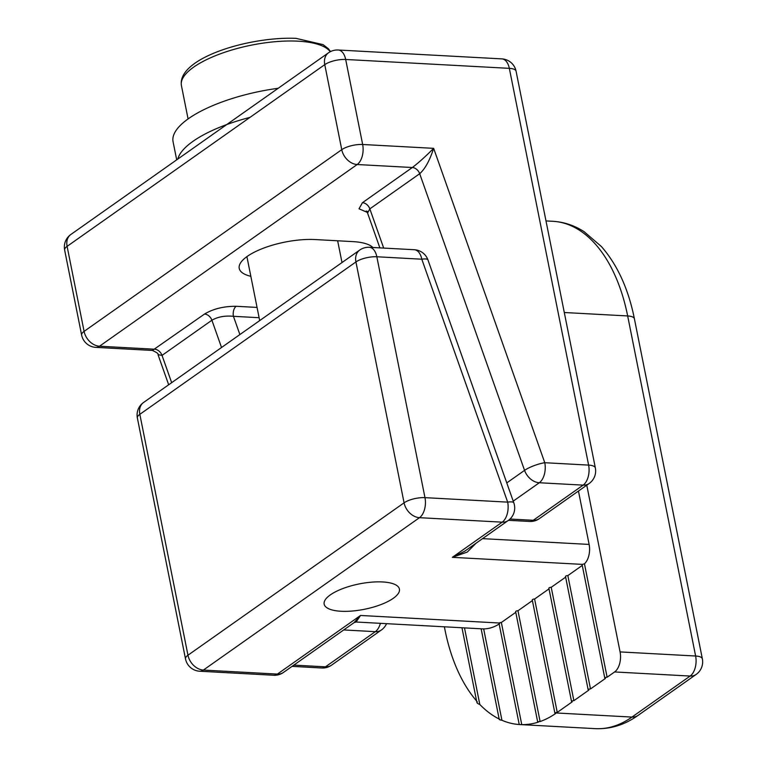 <?xml version="1.0" encoding="UTF-8"?>
<svg xmlns="http://www.w3.org/2000/svg" width="767" height="767" viewBox="0 0 767 767"><rect width="100%" height="100%" fill="white"/><g stroke="black" fill="none" stroke-linecap="round" stroke-linejoin="round"><path stroke-width="1.15" d="M382.58 581.952A38.369 12.943 168.7 0 0 342.82 588.567A38.369 12.943 168.7 0 0 324.163 604.128A38.369 12.943 168.7 0 0 341.018 611.261A38.369 12.943 168.7 0 0 380.777 604.645A38.369 12.943 168.7 0 0 399.425 589.085A38.369 12.943 168.7 0 0 382.58 581.952M464.505 627.895L479.806 704.461C477.266 703.531 476.46 702.658 477.381 701.853M481.762 628.825L483.67 628.892L501.925 720.271C499.557 719.877 498.866 719.561 499.844 719.321M476.154 543.141L467.276 552.067L452.319 557.331L502.193 522.164L419.491 517.677L203.38 670.07L277.395 674.088A15.35 8.753 -86.9 0 1 273.733 675.248A15.35 15.35 0 0 0 283.416 672.458L354.057 622.651L360.519 615.47L356.109 622.018L481.139 628.796L499.25 719.465M540.112 721.536C537.897 721.651 537.303 721.852 538.338 722.13L537.686 721.968L515.645 611.644A1.534 0.518 168.7 0 1 516.383 611.021A1.534 0.518 168.7 0 1 517.974 610.762L540.112 721.536A153.496 87.543 -86.9 0 0 555.586 713.559L555.164 712.917L555.586 713.559M519.729 724.547A153.496 87.543 -86.9 0 0 519.796 724.556L595.326 728.65A153.496 87.543 -86.9 0 0 631.96 717.078L555.164 712.917A1.534 0.518 -11.3 0 1 557.254 712.399L534.599 599.037A1.534 0.518 168.7 0 0 533.007 599.305A1.534 0.518 168.7 0 0 532.269 599.928L554.915 713.281M515.779 612.315L501.35 622.488L521.761 724.623L519.23 724.518A153.496 87.543 -86.9 0 1 501.925 720.271M501.35 622.488A1.534 0.518 168.7 0 0 499.259 623.005L499.691 623.638M532.394 600.59L517.974 610.762M549.019 588.874L534.599 599.037M551.224 587.311A1.534 0.518 168.7 0 0 549.632 587.58A1.534 0.518 168.7 0 0 548.884 588.203L571.54 701.556A1.534 0.518 -11.3 0 1 572.287 700.933A1.534 0.518 -11.3 0 1 573.879 700.674L551.224 587.311L565.643 577.148M567.848 575.595A1.534 0.518 168.7 0 0 566.257 575.854A1.534 0.518 168.7 0 0 565.509 576.477L588.164 689.84A1.534 0.518 -11.3 0 1 588.912 689.217A1.534 0.518 -11.3 0 1 590.504 688.948L567.848 575.595L582.268 565.423M584.454 563.803L582.383 564.387A1.534 0.518 168.7 0 0 582.134 564.761L604.789 678.114A1.534 0.518 -11.3 0 1 605.537 677.491A1.534 0.518 -11.3 0 1 607.119 677.223L584.454 563.803A15.35 8.753 93.1 0 0 589.123 544.426L578.452 491.043M521.761 724.623A153.496 87.543 -86.9 0 0 538.338 722.13M499.144 624.002A76.748 43.767 93.1 0 1 483.67 628.892M356.109 622.018L354.066 622.641M588.164 689.84A1.534 0.518 -11.3 0 0 588.835 690.118L573.879 700.674M571.54 701.556A1.534 0.518 -11.3 0 0 572.211 701.843L557.254 712.399M614.607 671.95A15.35 8.753 -86.9 0 0 620.081 651.921L695.621 656.015A15.35 8.753 93.1 0 1 690.137 676.053A15.35 11.495 54.8 0 0 696.158 674.423L637.971 715.458A15.35 11.495 54.8 0 1 631.96 717.078L690.137 676.053L614.607 671.95L607.119 677.223M586.765 485.185L620.081 651.921M604.789 678.114A1.534 0.518 -11.3 0 0 605.46 678.402L590.504 688.948M479.806 704.461A153.496 87.543 -86.9 0 0 499.154 718.986M444.371 626.802L444.985 629.899A153.496 87.543 -86.9 0 0 476.585 700.952M582.383 564.387L452.319 557.331L464.687 551.233L508.205 520.534A15.35 15.35 0 0 0 513.832 502.884A15.35 3.576 160.5 0 0 507.677 502.136L421.802 259.208A15.35 3.576 -19.5 0 1 427.967 259.946A15.35 15.35 0 0 0 414.324 249.735A15.35 8.753 -86.9 0 1 421.802 259.208L376.837 256.763L424.976 497.649L507.677 502.136A15.35 8.753 -86.9 0 1 502.193 522.164A15.35 11.495 54.8 0 0 508.205 520.534M372.896 247.492A49.884 16.826 168.7 0 0 352.925 241.615L315.16 239.563A49.884 16.826 168.7 0 0 263.474 248.172A49.884 16.826 168.7 0 0 239.227 268.392A49.884 16.826 168.7 0 0 250.838 276.302M64.639 250.042A15.35 5.177 -11.3 0 1 67.103 246.351L84.092 331.373L341.756 149.67L324.767 64.649L67.103 246.351A15.35 11.495 54.8 0 1 70.842 234.491A15.35 15.35 0 0 0 64.639 250.042L81.628 335.054A15.35 15.35 0 0 0 95.846 347.374L152.393 350.442L204.53 314.048C213.264 308.813 223.811 306.225 236.169 306.292A7.67 4.381 -86.9 0 0 233.436 316.311C224.932 315.515 217.751 316.829 211.893 320.232L162.029 355.399L158.021 354.661L168.673 384.775M367.249 212.363L359.014 208.777L362.455 202.68L412.33 167.513C418.168 163.131 425.273 156.746 433.652 148.338C429.721 160.476 425.071 168.932 419.693 173.706L369.828 208.873L367.566 213.053L366.137 211.059L367.556 211.5M506.776 482.913L524.561 470.372A15.35 3.576 -19.5 0 1 544.781 462.722L588.615 465.099L509.336 68.349L345.677 59.471L362.657 144.493L433.652 148.338L544.781 462.722A15.35 8.753 -86.9 0 1 539.297 482.75L513.219 501.139M250.004 117.37A95.933 32.358 168.7 0 0 177.8 159.066M278.191 88.282A95.933 32.358 168.7 0 0 173.074 141.722L176.698 159.852M283.416 672.458A15.35 11.495 -125.2 0 1 277.395 674.088L360.519 615.47L499.259 623.005M482.539 538.645L589.123 544.426M696.158 674.423A15.35 15.35 0 0 0 702.361 658.872A15.35 5.177 -11.3 0 0 695.621 656.015L627.665 315.946L564.291 312.514M273.733 675.248L199.717 671.23A15.35 8.753 -86.9 0 0 203.38 670.07A15.35 11.495 54.8 0 1 187.963 655.219L404.075 502.826L355.936 261.94L139.834 414.333L187.963 655.219A15.35 5.177 168.7 0 0 185.499 658.911L137.37 418.025A15.35 5.177 -11.3 0 1 139.834 414.333A15.35 11.495 54.8 0 1 143.573 402.474A15.35 15.35 0 0 0 137.37 418.025M627.665 315.946A153.496 87.543 -86.9 0 0 552.863 221.299C563.927 221.96 574.33 225.412 584.061 231.644L601.347 246.485C617.377 264.778 628.403 288.891 634.405 318.804A15.35 5.177 168.7 0 0 627.665 315.946M419.491 517.677A15.35 8.753 -86.9 0 0 424.976 497.649A15.35 5.177 -11.3 0 0 404.075 502.826A15.35 11.495 54.8 0 0 419.491 517.677M143.573 402.474L359.685 250.08A15.35 11.495 54.8 0 0 355.936 261.94A15.35 5.177 168.7 0 1 376.837 256.763A15.35 8.753 -86.9 0 0 369.358 247.3L414.324 249.735M236.169 306.292L257.05 307.423M510.026 519.038L533.257 520.294L583.131 485.127L539.297 482.75A15.35 11.495 54.8 0 1 524.561 470.372L419.693 173.706A7.67 5.752 54.8 0 0 412.33 167.513L357.182 164.522L99.509 346.224L154.656 349.215A7.67 5.752 -125.2 0 1 162.029 355.399L171.664 382.666M362.455 202.68A7.67 5.752 54.8 0 1 369.828 208.873L383.682 248.077M221.538 347.499L211.893 320.232A7.67 5.752 -125.2 0 0 204.53 314.048M293.828 665.114L325.467 666.83L375.331 631.663L343.702 629.947M259.112 317.701L233.436 316.311L239.879 334.556M380.394 623.331A15.35 8.753 93.1 0 1 375.331 631.663A15.35 11.495 -125.2 0 0 381.352 630.033A15.35 15.35 0 0 0 386.558 623.667M529.594 521.455A15.35 15.35 0 0 0 539.278 518.674A15.35 11.495 54.8 0 1 533.257 520.294A15.35 8.753 93.1 0 1 529.594 521.455L508.521 520.314M325.467 666.83A15.35 8.753 93.1 0 1 321.795 667.99A15.35 15.35 0 0 0 331.478 665.21A15.35 11.495 -125.2 0 1 325.467 666.83M589.142 483.507A15.35 15.35 0 0 0 595.355 467.956A15.35 5.177 -11.3 0 0 588.615 465.099A15.35 8.753 93.1 0 1 583.131 485.127A15.35 11.495 54.8 0 0 589.142 483.507L539.278 518.674M95.846 347.374A15.35 8.753 -86.9 0 0 99.509 346.224A15.35 11.495 -125.2 0 1 84.092 331.373A15.35 5.177 -11.3 0 0 81.628 335.054M509.336 68.349A15.35 5.177 -11.3 0 1 516.076 71.206A15.35 15.35 0 0 0 501.858 58.886A15.35 8.753 -86.9 0 1 509.336 68.349M357.182 164.522A15.35 8.753 -86.9 0 0 362.657 144.493A15.35 5.177 -11.3 0 0 341.756 149.67A15.35 11.495 54.8 0 0 357.182 164.522M338.189 50.008A15.35 15.35 0 0 0 328.516 52.789A15.35 11.495 -125.2 0 0 324.767 64.649A15.35 5.177 -11.3 0 1 345.677 59.471A15.35 8.753 -86.9 0 0 338.189 50.008L501.858 58.886M330.251 51.734A76.748 25.886 168.7 0 0 298.229 41.188A76.748 25.886 168.7 0 0 218.71 54.428A76.748 25.886 168.7 0 0 181.415 85.53L188.078 118.923M461.964 627.761L476.863 702.332M499.02 623.37L519.23 724.518M545.989 220.925L552.863 221.299M637.971 715.458C624.654 724.882 610.436 729.273 595.326 728.65M634.405 318.804L702.361 658.872M513.832 502.884L427.967 259.946M185.499 658.911A15.35 15.35 0 0 0 199.717 671.23M369.358 247.3A15.35 15.35 0 0 0 359.685 250.08M379.866 247.866L367.566 213.053M292.045 666.37L321.795 667.99M381.352 630.033L331.478 665.21M595.355 467.956L516.076 71.206M70.842 234.491L328.516 52.789M158.021 354.661C158.721 353.855 156.851 352.456 152.393 350.442M342.005 262.554L337.653 240.79M330.491 51.61L328.41 48.743L323.108 44.649L295.985 38.35C248.882 36.375 176.995 58.311 181.415 85.53M259.687 320.596L246.907 256.629"/></g></svg>
